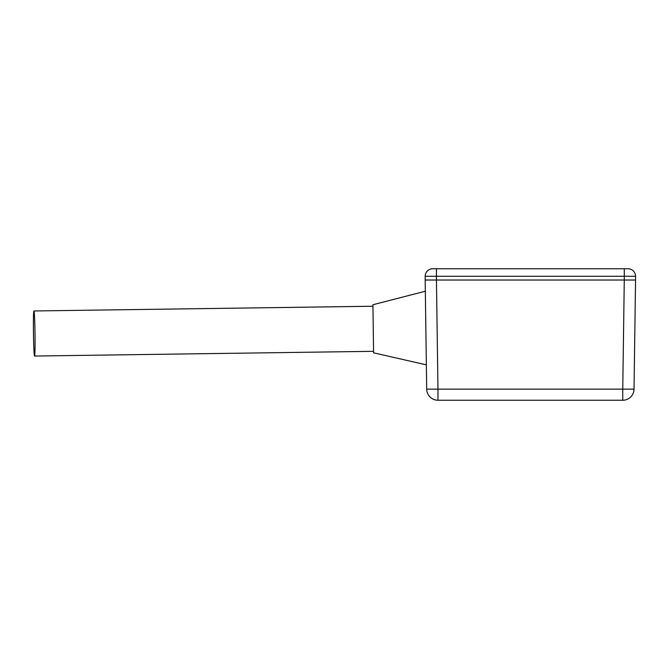 <?xml version="1.0" encoding="UTF-8"?>
<svg xmlns="http://www.w3.org/2000/svg" width="669" height="669" viewBox="0 0 669 669"><rect width="100%" height="100%" fill="white"/><g stroke="black" fill="none" stroke-linecap="round" stroke-linejoin="round"><path stroke-width="1" d="M436.439 280.027L436.439 268.754L432.684 268.754L628.04 268.754A7.51 7.51 0 0 1 635.55 276.272L425.175 276.272L425.175 280.027L624.277 280.027L436.439 280.027L437.969 389.132L622.755 389.132L624.277 280.027L635.55 280.027L634.028 389.132A11.273 11.273 0 0 1 622.755 400.246L437.969 400.246A11.273 11.273 0 0 1 426.697 389.132L425.175 280.027L426.697 389.132L437.969 389.132L437.969 400.246M624.277 280.027L635.55 280.027L635.55 276.272A7.51 7.51 0 0 0 628.04 268.754L624.277 268.754L624.277 280.027M425.175 276.272A7.51 7.51 0 0 1 432.684 268.754A7.51 7.51 0 0 0 425.175 276.272M426.354 364.856L373.586 352.814L372.917 304.738L425.325 291.232M35.005 333.497A22.537 0.778 89.2 0 1 34.545 356.05A22.537 0.778 89.2 0 1 33.45 333.522A22.537 0.778 89.2 0 1 33.91 310.968A22.537 0.778 89.2 0 1 35.005 333.497M634.028 389.132L622.755 389.132L622.755 400.246M373.57 351.317L34.545 356.05M372.942 306.235L33.91 310.968"/></g></svg>
